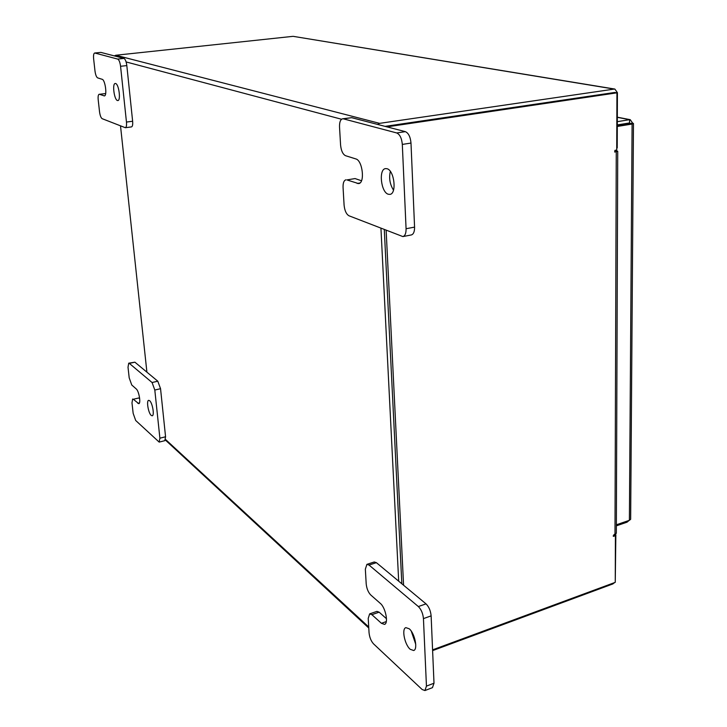 <?xml version="1.0" encoding="UTF-8"?>
<svg xmlns="http://www.w3.org/2000/svg" width="727" height="727" viewBox="0 0 727 727"><rect width="100%" height="100%" fill="white"/><g stroke="black" fill="none" stroke-linecap="round" stroke-linejoin="round"><path stroke-width="1.09" d="M393.507 190.147C389.872 184.349 388.818 178.097 390.335 171.408M388.254 194.227C380.948 192.337 378.44 169.137 385.528 168.6L387.028 168.719C394.379 170.345 396.978 193.891 389.899 194.382L388.254 194.227M346.915 179.923L355.049 178.569L346.915 179.923L358.593 183.604C365.172 183.222 362.628 160.403 355.812 158.922L345.525 155.696C342.817 154.297 341.172 150.762 340.581 145.082L339.527 127.007C339.409 122.2 340.427 119.464 342.59 118.792L351.659 117.674L405.366 131.651C408.529 133.068 410.41 136.876 410.991 143.065L414.572 227.115C414.617 231.631 413.545 234.239 411.346 234.939L402.894 236.584C405.075 235.884 406.129 233.267 406.075 228.732L414.572 227.115M410.991 143.065L402.313 144.419L406.075 228.732M351.659 117.674L343.408 118.846L396.715 132.95L405.366 131.651M402.894 236.584L348.978 215.783C346.288 214.201 344.662 210.63 344.089 205.087L343.062 187.493C342.935 183.031 343.88 180.469 345.888 179.823M402.313 144.419C401.722 138.212 399.859 134.386 396.715 132.95M343.408 118.846L342.59 118.792M355.049 178.569L361.492 180.759M117.438 100.508C114.184 99.799 112.067 83.441 115.248 83.487L115.611 83.523C118.874 84.114 121.027 100.644 117.838 100.562L117.438 100.508M99.454 94.292L105.415 93.574L99.454 94.292L104.343 95.9C107.369 96 105.251 79.852 102.153 79.298L97.636 77.88C96.409 77.126 95.528 74.845 94.992 71.028L93.629 58.814C93.329 55.352 93.674 53.416 94.655 53.016L100.899 52.408L123.963 58.405C125.317 59.151 126.271 61.55 126.825 65.594L132.632 121.245C132.905 124.617 132.523 126.498 131.496 126.898L125.353 127.716C126.371 127.325 126.743 125.444 126.462 122.063L132.632 121.245M126.825 65.594L120.564 66.284L126.462 122.063M100.899 52.408L94.873 53.035L117.71 59.087L123.963 58.405M125.353 127.716L102.162 118.683C100.944 117.847 100.062 115.548 99.535 111.785L98.2 99.799C97.909 96.491 98.236 94.646 99.181 94.256M120.564 66.284C120.01 62.231 119.055 59.832 117.71 59.087M630.654 518.978L633.471 123.545L632.099 124.044L629.955 123.626L632.581 123.017L630.236 119.673L629.573 119.682L629.555 122.936L617.305 124.926M628.419 123.117L630.027 123.436L629.555 122.936M617.314 121.663L629.573 119.682L617.332 117.338M630.654 519.305L629.391 520.314L616.36 524.785M633.471 123.545L632.581 123.017M629.391 520.314L632.099 124.044L617.296 126.462M629.955 123.626L617.296 125.689M627.065 521.114L627.056 522.168L629.128 520.405M627.056 522.168L616.36 525.848M377.504 124.399L379.603 123.354L614.242 89.085L293.354 36.368L614.851 89.067L617.414 92.665L617.223 147.954L616.741 148.035M615.369 534.327L615.851 534.618L615.26 581.545M616.332 533L613.761 534.908L613.415 536.317L615.415 535.735L613.942 534.845M615.851 534.618L614.397 535.127M614.678 152.034L614.924 150.362L616.732 150.044L616.932 92.838L614.706 92.465L385.074 126.371L614.324 92.538M292.872 36.359L115.838 55.243L114.321 55.897M614.624 582.572L612.843 583.945L432.61 650.62M146.909 372.16L120.518 125.907M380.948 228.36L398.687 581.173M384.292 229.677L401.831 583.79L384.292 229.677M614.851 89.067L614.242 89.085M614.751 152.052L617.732 151.261L615.187 150.316M432.583 649.856L615.251 582.345L615.415 535.735M616.932 92.838L386.982 126.861M386.146 230.404L403.576 585.235M151.207 415.399C148.353 413.154 146.218 400.522 148.662 400.341L149.635 400.704C152.479 402.867 154.66 415.626 152.207 415.789L151.207 415.399M133.332 399.259L138.821 397.969L133.332 399.259L138.757 403.685C141.111 403.549 138.975 391.008 136.249 388.954L131.751 384.992L129.197 377.858L128.016 367.244L128.715 363.182L134.895 362.182L157.795 381.202L160.549 388.7L165.565 436.763L164.82 440.671L159.168 442.107L159.895 438.199L165.565 436.763M160.549 388.7L154.806 390.035L159.895 438.199M134.895 362.182L129.351 363.409L152.07 382.52L157.795 381.202M159.168 442.107L135.685 420.479L133.15 413.318L131.987 402.885L132.65 398.996M154.806 390.035L152.07 382.52M129.351 363.409L128.715 363.182M138.821 397.969L139.693 398.75M415.735 644.258L411.264 631.145M410.21 649.293C404.648 644.695 401.44 628.664 405.875 627.637L409.219 628.782C414.79 633.208 418.116 649.493 413.663 650.52L410.21 649.293M371.879 614.678L369.652 613.879L376.895 611.38L379.13 612.17L371.879 614.678L381.421 623.293L384.492 624.393C388.736 623.493 385.564 607.545 380.321 603.392L370.743 594.977C368.225 592.332 366.708 588.625 366.199 583.863L365.345 569.168L366.908 564.361L374.251 561.98L376.386 562.662L426.022 603.873C428.93 606.745 430.629 610.753 431.129 615.878L434.001 683.216L432.456 687.651L424.931 690.55L426.449 686.115L434.001 683.216M431.129 615.878L423.441 618.604L426.449 686.115M376.386 562.662L369.025 565.052L418.352 606.554L426.022 603.873M424.931 690.55L422.142 689.505L373.551 643.877C371.052 641.105 369.552 637.388 369.052 632.726L368.216 618.386L369.652 613.879M423.441 618.604C422.932 613.47 421.233 609.453 418.352 606.554M369.025 565.052L366.908 564.361M379.13 612.17L386.491 618.722M359.901 183.004L357.166 183.468M104.688 95.764L103.979 95.855M379.603 123.354L115.838 55.243M165.538 439.453L368.716 626.974M341.554 119.246L126.116 61.94M614.987 534.481L616.26 151.816M613.152 535.953L613.761 536.317M139.43 402.949L137.83 403.321M386.301 621.585L381.421 623.293M630.236 119.673L617.332 117.201M368.78 628.019L165.383 440.035M617.732 151.261L616.332 533.373"/></g></svg>

